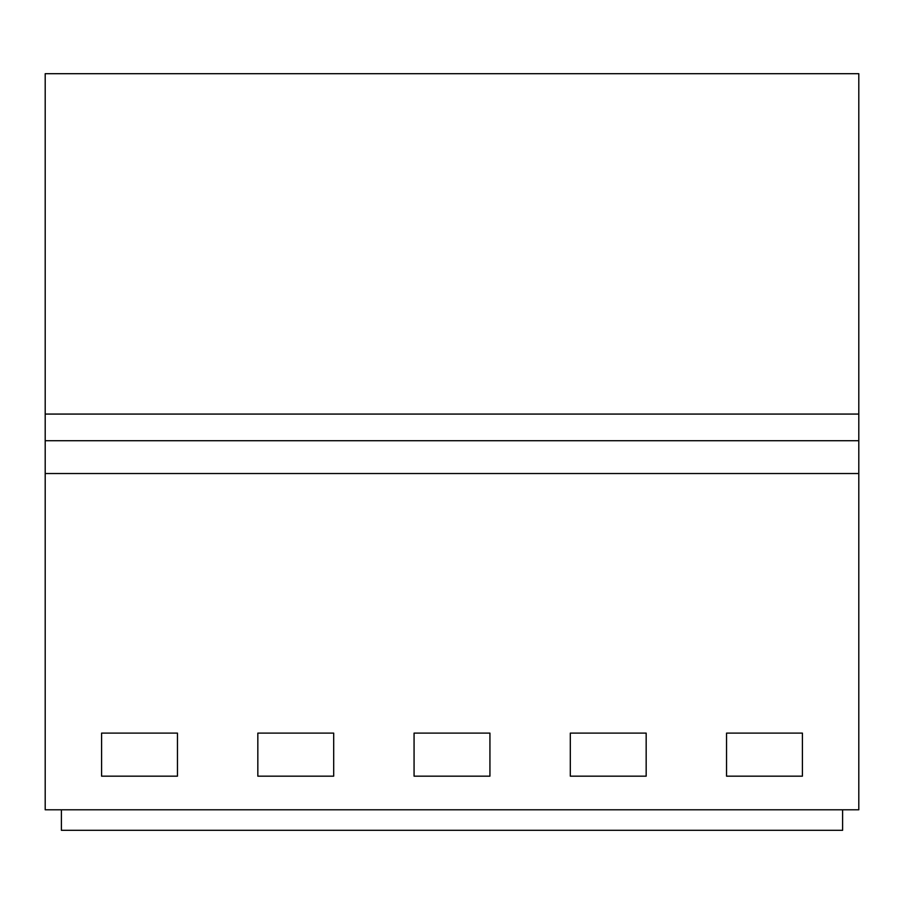 <?xml version="1.0" encoding="UTF-8"?>
<svg xmlns="http://www.w3.org/2000/svg" width="904" height="904" viewBox="0 0 904 904"><rect width="100%" height="100%" fill="white"/><g stroke="black" fill="none" stroke-linecap="round" stroke-linejoin="round"><path stroke-width="1.36" d="M61.393 809.792L61.393 830.301L842.607 830.301L842.607 809.792M45.2 473.526L45.2 809.792L858.8 809.792L858.8 473.526L45.2 473.526L45.2 73.699L858.8 73.699L858.8 473.526M101.587 733.11L177.455 733.11L177.455 776.174L101.587 776.174L101.587 733.11M489.934 776.174L489.934 733.11L414.066 733.11L414.066 776.174L489.934 776.174M333.689 776.174L333.689 733.11L257.832 733.11L257.832 776.174L333.689 776.174M646.168 776.174L570.311 776.174L570.311 733.11L646.168 733.11L646.168 776.174M802.413 776.174L726.545 776.174L726.545 733.11L802.413 733.11L802.413 776.174M858.8 440.723L45.2 440.723M858.8 414.066L45.2 414.066"/></g></svg>
